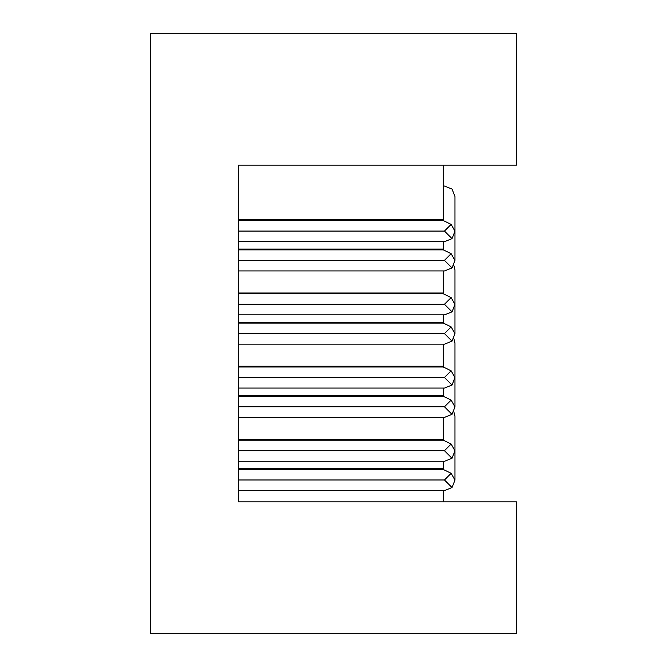 <?xml version="1.0" encoding="UTF-8"?>
<svg xmlns="http://www.w3.org/2000/svg" width="667" height="667" viewBox="0 0 667 667"><rect width="100%" height="100%" fill="white"/><g stroke="black" fill="none" stroke-linecap="round" stroke-linejoin="round"><path stroke-width="1" d="M516.516 501.876L238.327 501.876L238.327 165.124L516.516 165.124L516.516 33.35L150.484 33.35L150.484 633.65L516.516 633.65L516.516 501.876M238.327 490.545L444.572 490.545L452.026 487.552L444.455 479.982L451.134 473.303L443.313 469.485L443.313 461.264M443.313 501.876L443.313 490.545M238.327 417.342L444.572 417.342L452.026 414.34L444.455 406.778L451.134 400.092L443.313 396.273L443.313 388.061M453.76 411.522L454.969 416.141L454.969 450.825L451.134 444.022L443.313 440.195L443.313 417.342M238.327 344.139L444.572 344.139L452.026 341.137L444.455 333.567L451.134 326.888L443.313 323.07L443.313 314.849M453.76 338.311L454.969 342.93L454.969 377.614L452.026 385.059L444.455 377.489L451.134 370.81L443.313 366.992L443.313 344.139M238.327 260.363L444.455 260.363L451.134 253.677L443.313 249.858L443.313 241.646M443.313 186.143L444.572 186.076L452.026 189.069L454.969 196.515L454.969 231.199L452.026 238.644L444.455 231.074L451.134 224.395L443.313 220.577L443.313 165.124M453.76 265.107L454.969 269.726L454.969 304.41L452.026 311.856L444.455 304.285L451.134 297.607L443.313 293.78L443.313 270.927M238.327 450.7L444.455 450.7L452.026 458.271L454.969 450.825M452.026 458.271L444.564 461.264L238.327 461.264M443.313 439.428L238.327 439.428M444.455 450.7L451.134 444.022M443.313 249.091L238.327 249.091M454.969 225.805L454.969 260.48L451.134 253.677M238.327 270.927L444.572 270.927L452.026 267.926L454.969 260.48M444.455 260.363L452.026 267.926M443.313 468.718L238.327 468.718M443.313 395.506L238.327 395.506M443.313 366.225L238.327 366.225M443.313 322.303L238.327 322.303M443.313 293.013L238.327 293.013M443.313 219.81L238.327 219.81M444.455 479.982L238.327 479.982M454.969 445.423L454.969 480.107L451.134 473.303M452.026 487.552L454.969 480.107M444.455 406.778L238.327 406.778M454.969 372.219L454.969 406.895L451.134 400.092M452.026 414.34L454.969 406.895M452.026 385.059L444.564 388.061L238.327 388.061M444.455 377.489L238.327 377.489M454.969 377.614L451.134 370.81M444.455 333.567L238.327 333.567M454.969 299.008L454.969 333.692L451.134 326.888M452.026 341.137L454.969 333.692M452.026 311.856L444.564 314.849L238.327 314.849M444.455 304.285L238.327 304.285M454.969 304.41L451.134 297.607M452.026 238.644L444.564 241.646L238.327 241.646M444.455 231.074L238.327 231.074M454.969 231.199L451.134 224.395M443.313 440.195L238.327 440.195M443.313 249.858L238.327 249.858M443.313 469.485L238.327 469.485M443.313 396.273L238.327 396.273M443.313 366.992L238.327 366.992M443.313 323.07L238.327 323.07M443.313 293.78L238.327 293.78M443.313 220.577L238.327 220.577M444.572 186.076L443.313 186.076"/></g></svg>
